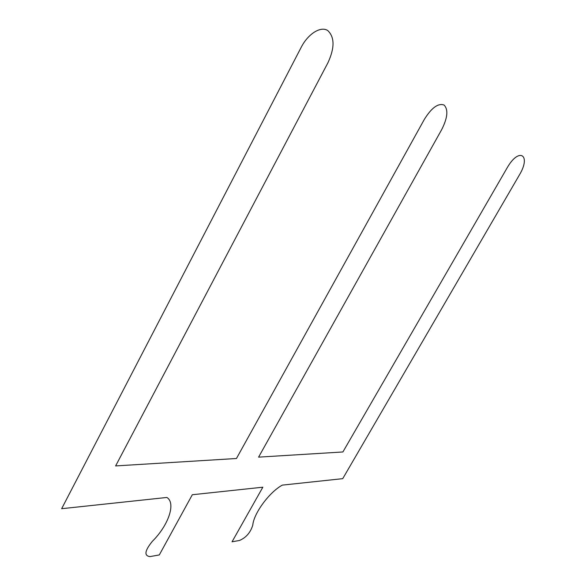 <?xml version="1.0" encoding="UTF-8"?>
<svg xmlns="http://www.w3.org/2000/svg" width="586" height="586" viewBox="0 0 586 586"><rect width="100%" height="100%" fill="white"/><g stroke="black" fill="none" stroke-linecap="round" stroke-linejoin="round"><path stroke-width="0.88" d="M152.309 541.376C168.468 525.386 176.159 503.059 166.885 497.455L61.655 508.699L301.277 47.158C308.207 33.666 320.813 25.909 327.75 30.553C334.716 37.174 334.767 47.92 327.918 62.797L115.625 465.921L236.451 458.501L424.337 119.39C431.589 107.751 438.16 102.96 444.056 105.026C448.437 109.567 447.653 117.757 441.705 129.587L258.587 457.139L342.898 451.967L507.08 167.955C519.152 146.61 531.568 154.96 519.299 175.126L342.729 478.659L282.357 485.113C269.545 491.925 253.775 513.255 252.771 525.166C250.486 532.579 246.054 537.677 239.484 540.46L232.041 541.801L262.843 487.2L192.311 494.738L159.304 554.927L150.023 556.597C143.922 555.85 144.683 550.781 152.309 541.376"/></g></svg>
